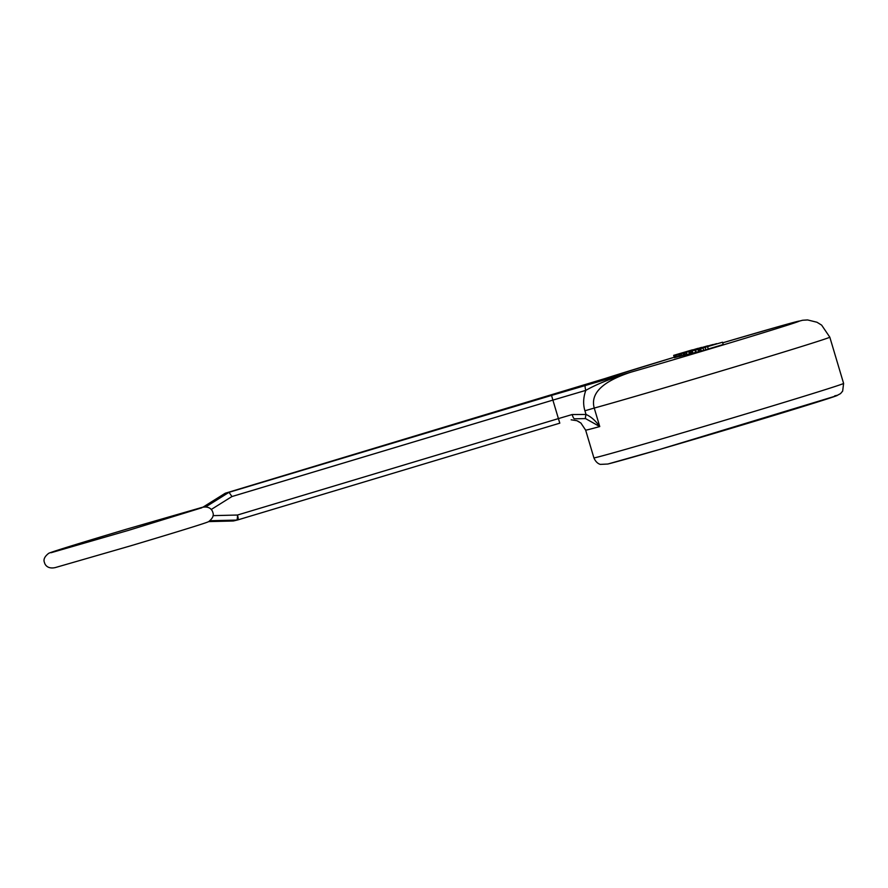 <?xml version="1.0" encoding="UTF-8"?>
<svg xmlns="http://www.w3.org/2000/svg" width="888" height="888" viewBox="0 0 888 888"><rect width="100%" height="100%" fill="white"/><g stroke="black" fill="none" stroke-linecap="round" stroke-linejoin="round"><path stroke-width="1.33" d="M578.965 421.689L576.834 420.679A4.829 2.42 110.7 0 1 576.8 420.668L571.162 419.813L576.878 420.69L580.952 423.077M843.6 383.416L842.657 391.109L840.536 393.606L836.429 395.804L659.64 449.45L607.858 464.024L600.477 464.38C600.788 464.457 596.47 464.002 593.905 457.864A130.281 1.376 -16.6 0 0 596.525 457.364A130.281 1.376 -16.6 0 0 731.745 418.193A130.281 1.376 -16.6 0 0 843.6 383.416L829.814 337.185A130.281 1.376 -16.6 0 1 734.842 366.888A130.281 1.376 -16.6 0 1 594.239 408.069L584.926 410.767C582.961 404.395 583.261 397.602 585.803 390.376C596.026 384.471 611.055 378.399 630.913 372.183C602.43 381.485 590.209 393.451 594.239 408.069L599.755 426.562L585.536 418.592L574.525 418.814A4.829 1.054 -106.5 0 1 572.15 414.541L558.408 418.603L559.806 423.165L237.917 519.88A4.829 0.966 -106.7 0 0 237.462 515.029A4.829 0.944 88.6 0 1 236.674 520.079L232.9 521.001A4.829 0.944 88.6 0 1 232.867 521.001A4.829 0.944 88.6 0 1 232.823 521.001M559.806 423.165L237.906 519.88A4.829 0.966 -106.7 0 1 237.895 519.891A4.829 4.729 76.3 0 1 237.651 519.946L233.888 520.868A4.829 4.729 -103.7 0 1 232.9 521.001L208.747 521.6L232.867 521.001A4.829 4.829 0 0 0 233.711 520.912M211.2 509.501L231.946 496.536L229.026 492.318L225.241 493.24L605.239 378.477M231.946 496.536L552.891 400.111L551.537 395.415L630.913 372.183A106.149 1.121 -16.6 0 0 788.178 324.964A106.149 1.121 -16.6 0 0 722.71 342.812L780.286 326.085L802.608 320.257L807.603 319.946L816.971 322.244L821.644 325.13L829.814 337.185M585.425 385.403A4.829 1.054 73.5 0 0 585.803 390.376L552.891 400.111L558.408 418.603L237.462 515.029L213.053 515.639M674.358 357.675L673.67 355.355L674.369 357.698L678.943 356.432M701.753 347.397L678.288 354.234L678.987 356.576L683.649 355.278M683.682 355.4L682.994 353.091L683.693 355.433L686.424 354.678L685.725 352.37L707.603 345.843L685.725 352.37M696.492 349.361L688.799 351.704L689.488 354.023L690.953 353.613M710.789 345.188L685.758 352.447L686.446 354.756L689.454 353.89M691.552 353.513L690.864 351.204L712.909 344.544L690.276 351.348L690.964 353.657L692.329 353.291M716.683 343.767L691.652 351.015L692.34 353.324L695.637 352.381M698.445 349.151L694.993 350.205L695.681 352.514L698.579 351.67M698.623 351.803L697.935 349.484L698.623 351.803L703.662 350.383L723.221 344.522L722.532 342.213L697.924 349.461L722.532 342.213M585.536 418.592A4.829 0.866 -73.9 0 1 586.025 414.452L572.15 414.541M580.874 423.01L585.636 430.114A130.281 1.376 163.4 0 0 588.256 429.626A130.281 1.376 163.4 0 0 599.755 426.562C595.637 420.746 591.064 416.705 586.025 414.452L584.926 410.767M604.806 378.61L605.993 378.233A106.149 1.121 -16.6 0 1 674.236 357.254L605.083 378.521M692.418 349.928L673.67 355.355L692.385 349.839M677.477 356.854L676.789 354.545M676.123 357.242L675.435 354.934M675.158 357.509L674.458 355.189M699.633 348.029L701.154 347.486M697.901 348.551L699.622 347.974M695.593 349.239L697.89 348.507M688.367 351.415L695.582 349.206M685.869 352.181L688.355 351.371M683.749 352.836L685.847 352.125M682.095 355.733L681.407 353.424L683.727 352.747M680.741 356.121L680.053 353.801L681.407 353.424M679.764 356.388L679.076 354.068L680.053 353.801M678.987 356.576L678.299 354.257L679.076 354.068M698.035 348.329L681.185 353.391L698.057 348.407M685.059 355.067L684.37 352.758M684.093 355.333L683.405 353.024M687.035 354.612L686.346 352.303L696.458 349.262M685.758 352.447L686.346 352.303M710.755 345.099L709.723 345.51M708.091 345.998L709.712 345.443M704.817 346.975L708.08 345.943M703.274 347.441L704.806 346.931M701.054 348.107L703.263 347.397M699.711 348.518L701.043 348.041M690.176 353.857L689.488 351.537L699.677 348.429M688.799 351.704L689.488 351.537M701.22 347.941L708.435 345.776L701.22 347.941M690.276 351.348L690.864 351.204M696.27 352.37L695.582 350.061L716.638 343.645M694.993 350.205L695.582 350.061M692.929 353.18L692.24 350.871L698.412 349.04M691.652 351.015L692.24 350.871M714.318 344.311L700.432 348.44L714.318 344.311M708.291 349.006L707.603 346.697M705.782 349.75L705.094 347.441M703.662 350.383L702.974 348.074M701.342 351.06L700.654 348.74M699.988 351.437L699.3 349.128M699.023 351.704L698.323 349.395M608.336 463.891A120.624 1.265 -16.6 0 0 745.076 424.164A120.624 1.265 -16.6 0 0 834.676 395.882M547.774 396.337L225.252 493.24L202.964 507.181M205.739 506.882L229.026 492.318L551.537 395.415M210.112 520.734L236.674 520.079A4.829 4.729 76.3 0 0 237.651 519.946A4.829 4.829 0 0 0 237.906 519.88M593.905 457.864L585.636 430.114M605.394 378.421L547.752 396.348M201.965 507.414C209.069 505.783 212.188 509.601 212.809 512.42C214.108 515.373 212.698 518.459 208.569 521.678C205.705 523.176 171.173 533.71 130.902 545.754L55.322 567.565C48.23 569.197 45.11 565.379 44.478 562.559C43.179 559.606 44.589 556.521 48.718 553.302C51.593 551.803 86.114 541.269 126.385 529.226L201.965 507.414M202.93 507.181L225.197 493.262M201.876 507.77L128.538 530.347L51.104 552.713"/></g></svg>
